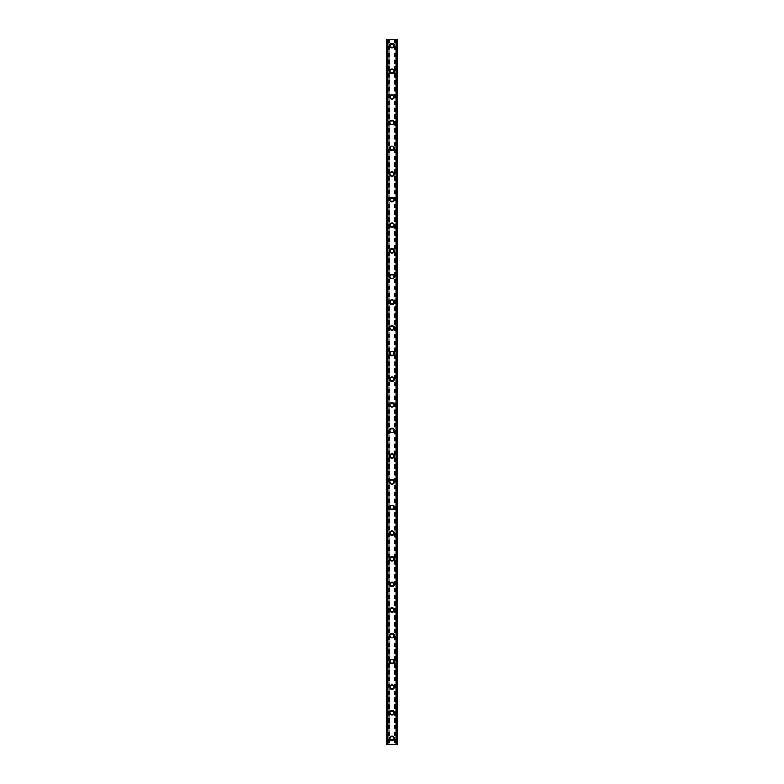 <?xml version="1.0" encoding="UTF-8"?>
<svg xmlns="http://www.w3.org/2000/svg" width="784" height="784" viewBox="0 0 784 784"><rect width="100%" height="100%" fill="white"/><g stroke="black" fill="none" stroke-linecap="round" stroke-linejoin="round"><path stroke-width="0.59" stroke-dasharray="3.92 2.94" d="M393.441 738.381A1.441 1.441 0 0 0 392 736.94A1.441 1.441 0 0 0 390.559 738.381A1.441 1.441 0 0 0 392 739.831A1.441 1.441 0 0 0 393.441 738.381A1.441 1.441 0 0 0 392 736.94A1.441 1.441 0 0 0 390.559 738.381A1.441 1.441 0 0 0 392 739.831A1.441 1.441 0 0 0 393.441 738.381M389.756 738.381A2.244 2.244 0 0 1 392 736.137A2.244 2.244 0 0 1 394.244 738.381A2.244 2.244 0 0 0 392 736.137A2.244 2.244 0 0 0 389.756 738.381A2.244 2.244 0 0 0 392 740.635A2.244 2.244 0 0 0 394.244 738.381A2.244 2.244 0 0 0 392 736.137A2.244 2.244 0 0 0 389.756 738.381A2.244 2.244 0 0 0 392 740.635A2.244 2.244 0 0 0 394.244 738.381A2.244 2.244 0 0 1 392 740.635A2.244 2.244 0 0 1 389.756 738.381M393.441 712.725A1.441 1.441 0 0 0 392 711.284A1.441 1.441 0 0 0 390.559 712.725A1.441 1.441 0 0 0 392 714.175A1.441 1.441 0 0 0 393.441 712.725A1.441 1.441 0 0 0 392 711.284A1.441 1.441 0 0 0 390.559 712.725A1.441 1.441 0 0 0 392 714.175A1.441 1.441 0 0 0 393.441 712.725M389.756 712.725A2.244 2.244 0 0 1 392 710.48A2.244 2.244 0 0 1 394.244 712.725A2.244 2.244 0 0 0 392 710.48A2.244 2.244 0 0 0 389.756 712.725A2.244 2.244 0 0 0 392 714.969A2.244 2.244 0 0 0 394.244 712.725A2.244 2.244 0 0 0 392 710.48A2.244 2.244 0 0 0 389.756 712.725A2.244 2.244 0 0 0 392 714.969A2.244 2.244 0 0 0 394.244 712.725A2.244 2.244 0 0 1 392 714.969A2.244 2.244 0 0 1 389.756 712.725M393.441 687.068A1.441 1.441 0 0 0 392 685.628A1.441 1.441 0 0 0 390.559 687.068A1.441 1.441 0 0 0 392 688.509A1.441 1.441 0 0 0 393.441 687.068A1.441 1.441 0 0 0 392 685.628A1.441 1.441 0 0 0 390.559 687.068A1.441 1.441 0 0 0 392 688.509A1.441 1.441 0 0 0 393.441 687.068M389.756 687.068A2.244 2.244 0 0 1 392 684.824A2.244 2.244 0 0 1 394.244 687.068A2.244 2.244 0 0 0 392 684.824A2.244 2.244 0 0 0 389.756 687.068A2.244 2.244 0 0 0 392 689.312A2.244 2.244 0 0 0 394.244 687.068A2.244 2.244 0 0 0 392 684.824A2.244 2.244 0 0 0 389.756 687.068A2.244 2.244 0 0 0 392 689.312A2.244 2.244 0 0 0 394.244 687.068A2.244 2.244 0 0 1 392 689.312A2.244 2.244 0 0 1 389.756 687.068M393.441 661.412A1.441 1.441 0 0 0 392 659.971A1.441 1.441 0 0 0 390.559 661.412A1.441 1.441 0 0 0 392 662.852A1.441 1.441 0 0 0 393.441 661.412A1.441 1.441 0 0 0 392 659.971A1.441 1.441 0 0 0 390.559 661.412A1.441 1.441 0 0 0 392 662.852A1.441 1.441 0 0 0 393.441 661.412M389.756 661.412A2.244 2.244 0 0 1 392 659.168A2.244 2.244 0 0 1 394.244 661.412A2.244 2.244 0 0 0 392 659.168A2.244 2.244 0 0 0 389.756 661.412A2.244 2.244 0 0 0 392 663.656A2.244 2.244 0 0 0 394.244 661.412A2.244 2.244 0 0 0 392 659.168A2.244 2.244 0 0 0 389.756 661.412A2.244 2.244 0 0 0 392 663.656A2.244 2.244 0 0 0 394.244 661.412A2.244 2.244 0 0 1 392 663.656A2.244 2.244 0 0 1 389.756 661.412M393.441 635.755A1.441 1.441 0 0 0 392 634.305A1.441 1.441 0 0 0 390.559 635.755A1.441 1.441 0 0 0 392 637.196A1.441 1.441 0 0 0 393.441 635.755A1.441 1.441 0 0 0 392 634.305A1.441 1.441 0 0 0 390.559 635.755A1.441 1.441 0 0 0 392 637.196A1.441 1.441 0 0 0 393.441 635.755M389.756 635.755A2.244 2.244 0 0 1 392 633.511A2.244 2.244 0 0 1 394.244 635.755A2.244 2.244 0 0 0 392 633.511A2.244 2.244 0 0 0 389.756 635.755A2.244 2.244 0 0 0 392 638A2.244 2.244 0 0 0 394.244 635.755A2.244 2.244 0 0 0 392 633.511A2.244 2.244 0 0 0 389.756 635.755A2.244 2.244 0 0 0 392 638A2.244 2.244 0 0 0 394.244 635.755A2.244 2.244 0 0 1 392 638A2.244 2.244 0 0 1 389.756 635.755M393.441 610.099A1.441 1.441 0 0 0 392 608.649A1.441 1.441 0 0 0 390.559 610.099A1.441 1.441 0 0 0 392 611.54A1.441 1.441 0 0 0 393.441 610.099A1.441 1.441 0 0 0 392 608.649A1.441 1.441 0 0 0 390.559 610.099A1.441 1.441 0 0 0 392 611.54A1.441 1.441 0 0 0 393.441 610.099M389.756 610.099A2.244 2.244 0 0 1 392 607.845A2.244 2.244 0 0 1 394.244 610.099A2.244 2.244 0 0 0 392 607.845A2.244 2.244 0 0 0 389.756 610.099A2.244 2.244 0 0 0 392 612.343A2.244 2.244 0 0 0 394.244 610.099A2.244 2.244 0 0 0 392 607.845A2.244 2.244 0 0 0 389.756 610.099A2.244 2.244 0 0 0 392 612.343A2.244 2.244 0 0 0 394.244 610.099A2.244 2.244 0 0 1 392 612.343A2.244 2.244 0 0 1 389.756 610.099M393.441 584.433A1.441 1.441 0 0 0 392 582.992A1.441 1.441 0 0 0 390.559 584.433A1.441 1.441 0 0 0 392 585.883A1.441 1.441 0 0 0 393.441 584.433A1.441 1.441 0 0 0 392 582.992A1.441 1.441 0 0 0 390.559 584.433A1.441 1.441 0 0 0 392 585.883A1.441 1.441 0 0 0 393.441 584.433M389.756 584.433A2.244 2.244 0 0 1 392 582.189A2.244 2.244 0 0 1 394.244 584.433A2.244 2.244 0 0 0 392 582.189A2.244 2.244 0 0 0 389.756 584.433A2.244 2.244 0 0 0 392 586.677A2.244 2.244 0 0 0 394.244 584.433A2.244 2.244 0 0 0 392 582.189A2.244 2.244 0 0 0 389.756 584.433A2.244 2.244 0 0 0 392 586.677A2.244 2.244 0 0 0 394.244 584.433A2.244 2.244 0 0 1 392 586.677A2.244 2.244 0 0 1 389.756 584.433M393.441 558.776A1.441 1.441 0 0 0 392 557.336A1.441 1.441 0 0 0 390.559 558.776A1.441 1.441 0 0 0 392 560.217A1.441 1.441 0 0 0 393.441 558.776A1.441 1.441 0 0 0 392 557.336A1.441 1.441 0 0 0 390.559 558.776A1.441 1.441 0 0 0 392 560.217A1.441 1.441 0 0 0 393.441 558.776M389.756 558.776A2.244 2.244 0 0 1 392 556.532A2.244 2.244 0 0 1 394.244 558.776A2.244 2.244 0 0 0 392 556.532A2.244 2.244 0 0 0 389.756 558.776A2.244 2.244 0 0 0 392 561.021A2.244 2.244 0 0 0 394.244 558.776A2.244 2.244 0 0 0 392 556.532A2.244 2.244 0 0 0 389.756 558.776A2.244 2.244 0 0 0 392 561.021A2.244 2.244 0 0 0 394.244 558.776A2.244 2.244 0 0 1 392 561.021A2.244 2.244 0 0 1 389.756 558.776M393.441 533.12A1.441 1.441 0 0 0 392 531.679A1.441 1.441 0 0 0 390.559 533.12A1.441 1.441 0 0 0 392 534.561A1.441 1.441 0 0 0 393.441 533.12A1.441 1.441 0 0 0 392 531.679A1.441 1.441 0 0 0 390.559 533.12A1.441 1.441 0 0 0 392 534.561A1.441 1.441 0 0 0 393.441 533.12M389.756 533.12A2.244 2.244 0 0 1 392 530.876A2.244 2.244 0 0 1 394.244 533.12A2.244 2.244 0 0 0 392 530.876A2.244 2.244 0 0 0 389.756 533.12A2.244 2.244 0 0 0 392 535.364A2.244 2.244 0 0 0 394.244 533.12A2.244 2.244 0 0 0 392 530.876A2.244 2.244 0 0 0 389.756 533.12A2.244 2.244 0 0 0 392 535.364A2.244 2.244 0 0 0 394.244 533.12A2.244 2.244 0 0 1 392 535.364A2.244 2.244 0 0 1 389.756 533.12M393.441 507.464A1.441 1.441 0 0 0 392 506.023A1.441 1.441 0 0 0 390.559 507.464A1.441 1.441 0 0 0 392 508.904A1.441 1.441 0 0 0 393.441 507.464A1.441 1.441 0 0 0 392 506.023A1.441 1.441 0 0 0 390.559 507.464A1.441 1.441 0 0 0 392 508.904A1.441 1.441 0 0 0 393.441 507.464M389.756 507.464A2.244 2.244 0 0 1 392 505.219A2.244 2.244 0 0 1 394.244 507.464A2.244 2.244 0 0 0 392 505.219A2.244 2.244 0 0 0 389.756 507.464A2.244 2.244 0 0 0 392 509.708A2.244 2.244 0 0 0 394.244 507.464A2.244 2.244 0 0 0 392 505.219A2.244 2.244 0 0 0 389.756 507.464A2.244 2.244 0 0 0 392 509.708A2.244 2.244 0 0 0 394.244 507.464A2.244 2.244 0 0 1 392 509.708A2.244 2.244 0 0 1 389.756 507.464M393.441 481.807A1.441 1.441 0 0 0 392 480.357A1.441 1.441 0 0 0 390.559 481.807A1.441 1.441 0 0 0 392 483.248A1.441 1.441 0 0 0 393.441 481.807A1.441 1.441 0 0 0 392 480.357A1.441 1.441 0 0 0 390.559 481.807A1.441 1.441 0 0 0 392 483.248A1.441 1.441 0 0 0 393.441 481.807M389.756 481.807A2.244 2.244 0 0 1 392 479.563A2.244 2.244 0 0 1 394.244 481.807A2.244 2.244 0 0 0 392 479.563A2.244 2.244 0 0 0 389.756 481.807A2.244 2.244 0 0 0 392 484.051A2.244 2.244 0 0 0 394.244 481.807A2.244 2.244 0 0 0 392 479.563A2.244 2.244 0 0 0 389.756 481.807A2.244 2.244 0 0 0 392 484.051A2.244 2.244 0 0 0 394.244 481.807A2.244 2.244 0 0 1 392 484.051A2.244 2.244 0 0 1 389.756 481.807M393.441 456.141A1.441 1.441 0 0 0 392 454.7A1.441 1.441 0 0 0 390.559 456.141A1.441 1.441 0 0 0 392 457.591A1.441 1.441 0 0 0 393.441 456.141A1.441 1.441 0 0 0 392 454.7A1.441 1.441 0 0 0 390.559 456.141A1.441 1.441 0 0 0 392 457.591A1.441 1.441 0 0 0 393.441 456.141M389.756 456.141A2.244 2.244 0 0 1 392 453.897A2.244 2.244 0 0 1 394.244 456.141A2.244 2.244 0 0 0 392 453.897A2.244 2.244 0 0 0 389.756 456.141A2.244 2.244 0 0 0 392 458.395A2.244 2.244 0 0 0 394.244 456.141A2.244 2.244 0 0 0 392 453.897A2.244 2.244 0 0 0 389.756 456.141A2.244 2.244 0 0 0 392 458.395A2.244 2.244 0 0 0 394.244 456.141A2.244 2.244 0 0 1 392 458.395A2.244 2.244 0 0 1 389.756 456.141M393.441 430.485A1.441 1.441 0 0 0 392 429.044A1.441 1.441 0 0 0 390.559 430.485A1.441 1.441 0 0 0 392 431.935A1.441 1.441 0 0 0 393.441 430.485A1.441 1.441 0 0 0 392 429.044A1.441 1.441 0 0 0 390.559 430.485A1.441 1.441 0 0 0 392 431.935A1.441 1.441 0 0 0 393.441 430.485M389.756 430.485A2.244 2.244 0 0 1 392 428.24A2.244 2.244 0 0 1 394.244 430.485A2.244 2.244 0 0 0 392 428.24A2.244 2.244 0 0 0 389.756 430.485A2.244 2.244 0 0 0 392 432.729A2.244 2.244 0 0 0 394.244 430.485A2.244 2.244 0 0 0 392 428.24A2.244 2.244 0 0 0 389.756 430.485A2.244 2.244 0 0 0 392 432.729A2.244 2.244 0 0 0 394.244 430.485A2.244 2.244 0 0 1 392 432.729A2.244 2.244 0 0 1 389.756 430.485M393.441 404.828A1.441 1.441 0 0 0 392 403.388A1.441 1.441 0 0 0 390.559 404.828A1.441 1.441 0 0 0 392 406.269A1.441 1.441 0 0 0 393.441 404.828A1.441 1.441 0 0 0 392 403.388A1.441 1.441 0 0 0 390.559 404.828A1.441 1.441 0 0 0 392 406.269A1.441 1.441 0 0 0 393.441 404.828M389.756 404.828A2.244 2.244 0 0 1 392 402.584A2.244 2.244 0 0 1 394.244 404.828A2.244 2.244 0 0 0 392 402.584A2.244 2.244 0 0 0 389.756 404.828A2.244 2.244 0 0 0 392 407.072A2.244 2.244 0 0 0 394.244 404.828A2.244 2.244 0 0 0 392 402.584A2.244 2.244 0 0 0 389.756 404.828A2.244 2.244 0 0 0 392 407.072A2.244 2.244 0 0 0 394.244 404.828A2.244 2.244 0 0 1 392 407.072A2.244 2.244 0 0 1 389.756 404.828M393.441 379.172A1.441 1.441 0 0 0 392 377.731A1.441 1.441 0 0 0 390.559 379.172A1.441 1.441 0 0 0 392 380.612A1.441 1.441 0 0 0 393.441 379.172A1.441 1.441 0 0 0 392 377.731A1.441 1.441 0 0 0 390.559 379.172A1.441 1.441 0 0 0 392 380.612A1.441 1.441 0 0 0 393.441 379.172M389.756 379.172A2.244 2.244 0 0 1 392 376.928A2.244 2.244 0 0 1 394.244 379.172A2.244 2.244 0 0 0 392 376.928A2.244 2.244 0 0 0 389.756 379.172A2.244 2.244 0 0 0 392 381.416A2.244 2.244 0 0 0 394.244 379.172A2.244 2.244 0 0 0 392 376.928A2.244 2.244 0 0 0 389.756 379.172A2.244 2.244 0 0 0 392 381.416A2.244 2.244 0 0 0 394.244 379.172A2.244 2.244 0 0 1 392 381.416A2.244 2.244 0 0 1 389.756 379.172M393.441 353.515A1.441 1.441 0 0 0 392 352.065A1.441 1.441 0 0 0 390.559 353.515A1.441 1.441 0 0 0 392 354.956A1.441 1.441 0 0 0 393.441 353.515A1.441 1.441 0 0 0 392 352.065A1.441 1.441 0 0 0 390.559 353.515A1.441 1.441 0 0 0 392 354.956A1.441 1.441 0 0 0 393.441 353.515M389.756 353.515A2.244 2.244 0 0 1 392 351.271A2.244 2.244 0 0 1 394.244 353.515A2.244 2.244 0 0 0 392 351.271A2.244 2.244 0 0 0 389.756 353.515A2.244 2.244 0 0 0 392 355.76A2.244 2.244 0 0 0 394.244 353.515A2.244 2.244 0 0 0 392 351.271A2.244 2.244 0 0 0 389.756 353.515A2.244 2.244 0 0 0 392 355.76A2.244 2.244 0 0 0 394.244 353.515A2.244 2.244 0 0 1 392 355.76A2.244 2.244 0 0 1 389.756 353.515M393.441 327.859A1.441 1.441 0 0 0 392 326.409A1.441 1.441 0 0 0 390.559 327.859A1.441 1.441 0 0 0 392 329.3A1.441 1.441 0 0 0 393.441 327.859A1.441 1.441 0 0 0 392 326.409A1.441 1.441 0 0 0 390.559 327.859A1.441 1.441 0 0 0 392 329.3A1.441 1.441 0 0 0 393.441 327.859M389.756 327.859A2.244 2.244 0 0 1 392 325.605A2.244 2.244 0 0 1 394.244 327.859A2.244 2.244 0 0 0 392 325.605A2.244 2.244 0 0 0 389.756 327.859A2.244 2.244 0 0 0 392 330.103A2.244 2.244 0 0 0 394.244 327.859A2.244 2.244 0 0 0 392 325.605A2.244 2.244 0 0 0 389.756 327.859A2.244 2.244 0 0 0 392 330.103A2.244 2.244 0 0 0 394.244 327.859A2.244 2.244 0 0 1 392 330.103A2.244 2.244 0 0 1 389.756 327.859M393.441 302.193A1.441 1.441 0 0 0 392 300.752A1.441 1.441 0 0 0 390.559 302.193A1.441 1.441 0 0 0 392 303.643A1.441 1.441 0 0 0 393.441 302.193A1.441 1.441 0 0 0 392 300.752A1.441 1.441 0 0 0 390.559 302.193A1.441 1.441 0 0 0 392 303.643A1.441 1.441 0 0 0 393.441 302.193M389.756 302.193A2.244 2.244 0 0 1 392 299.949A2.244 2.244 0 0 1 394.244 302.193A2.244 2.244 0 0 0 392 299.949A2.244 2.244 0 0 0 389.756 302.193A2.244 2.244 0 0 0 392 304.437A2.244 2.244 0 0 0 394.244 302.193A2.244 2.244 0 0 0 392 299.949A2.244 2.244 0 0 0 389.756 302.193A2.244 2.244 0 0 0 392 304.437A2.244 2.244 0 0 0 394.244 302.193A2.244 2.244 0 0 1 392 304.437A2.244 2.244 0 0 1 389.756 302.193M393.441 276.536A1.441 1.441 0 0 0 392 275.096A1.441 1.441 0 0 0 390.559 276.536A1.441 1.441 0 0 0 392 277.977A1.441 1.441 0 0 0 393.441 276.536A1.441 1.441 0 0 0 392 275.096A1.441 1.441 0 0 0 390.559 276.536A1.441 1.441 0 0 0 392 277.977A1.441 1.441 0 0 0 393.441 276.536M389.756 276.536A2.244 2.244 0 0 1 392 274.292A2.244 2.244 0 0 1 394.244 276.536A2.244 2.244 0 0 0 392 274.292A2.244 2.244 0 0 0 389.756 276.536A2.244 2.244 0 0 0 392 278.781A2.244 2.244 0 0 0 394.244 276.536A2.244 2.244 0 0 0 392 274.292A2.244 2.244 0 0 0 389.756 276.536A2.244 2.244 0 0 0 392 278.781A2.244 2.244 0 0 0 394.244 276.536A2.244 2.244 0 0 1 392 278.781A2.244 2.244 0 0 1 389.756 276.536M393.441 250.88A1.441 1.441 0 0 0 392 249.439A1.441 1.441 0 0 0 390.559 250.88A1.441 1.441 0 0 0 392 252.321A1.441 1.441 0 0 0 393.441 250.88A1.441 1.441 0 0 0 392 249.439A1.441 1.441 0 0 0 390.559 250.88A1.441 1.441 0 0 0 392 252.321A1.441 1.441 0 0 0 393.441 250.88M389.756 250.88A2.244 2.244 0 0 1 392 248.636A2.244 2.244 0 0 1 394.244 250.88A2.244 2.244 0 0 0 392 248.636A2.244 2.244 0 0 0 389.756 250.88A2.244 2.244 0 0 0 392 253.124A2.244 2.244 0 0 0 394.244 250.88A2.244 2.244 0 0 0 392 248.636A2.244 2.244 0 0 0 389.756 250.88A2.244 2.244 0 0 0 392 253.124A2.244 2.244 0 0 0 394.244 250.88A2.244 2.244 0 0 1 392 253.124A2.244 2.244 0 0 1 389.756 250.88M393.441 225.224A1.441 1.441 0 0 0 392 223.783A1.441 1.441 0 0 0 390.559 225.224A1.441 1.441 0 0 0 392 226.664A1.441 1.441 0 0 0 393.441 225.224A1.441 1.441 0 0 0 392 223.783A1.441 1.441 0 0 0 390.559 225.224A1.441 1.441 0 0 0 392 226.664A1.441 1.441 0 0 0 393.441 225.224M389.756 225.224A2.244 2.244 0 0 1 392 222.979A2.244 2.244 0 0 1 394.244 225.224A2.244 2.244 0 0 0 392 222.979A2.244 2.244 0 0 0 389.756 225.224A2.244 2.244 0 0 0 392 227.468A2.244 2.244 0 0 0 394.244 225.224A2.244 2.244 0 0 0 392 222.979A2.244 2.244 0 0 0 389.756 225.224A2.244 2.244 0 0 0 392 227.468A2.244 2.244 0 0 0 394.244 225.224A2.244 2.244 0 0 1 392 227.468A2.244 2.244 0 0 1 389.756 225.224M393.441 199.567A1.441 1.441 0 0 0 392 198.117A1.441 1.441 0 0 0 390.559 199.567A1.441 1.441 0 0 0 392 201.008A1.441 1.441 0 0 0 393.441 199.567A1.441 1.441 0 0 0 392 198.117A1.441 1.441 0 0 0 390.559 199.567A1.441 1.441 0 0 0 392 201.008A1.441 1.441 0 0 0 393.441 199.567M389.756 199.567A2.244 2.244 0 0 1 392 197.323A2.244 2.244 0 0 1 394.244 199.567A2.244 2.244 0 0 0 392 197.323A2.244 2.244 0 0 0 389.756 199.567A2.244 2.244 0 0 0 392 201.811A2.244 2.244 0 0 0 394.244 199.567A2.244 2.244 0 0 0 392 197.323A2.244 2.244 0 0 0 389.756 199.567A2.244 2.244 0 0 0 392 201.811A2.244 2.244 0 0 0 394.244 199.567A2.244 2.244 0 0 1 392 201.811A2.244 2.244 0 0 1 389.756 199.567M393.441 173.901A1.441 1.441 0 0 0 392 172.46A1.441 1.441 0 0 0 390.559 173.901A1.441 1.441 0 0 0 392 175.351A1.441 1.441 0 0 0 393.441 173.901A1.441 1.441 0 0 0 392 172.46A1.441 1.441 0 0 0 390.559 173.901A1.441 1.441 0 0 0 392 175.351A1.441 1.441 0 0 0 393.441 173.901M389.756 173.901A2.244 2.244 0 0 1 392 171.657A2.244 2.244 0 0 1 394.244 173.901A2.244 2.244 0 0 0 392 171.657A2.244 2.244 0 0 0 389.756 173.901A2.244 2.244 0 0 0 392 176.155A2.244 2.244 0 0 0 394.244 173.901A2.244 2.244 0 0 0 392 171.657A2.244 2.244 0 0 0 389.756 173.901A2.244 2.244 0 0 0 392 176.155A2.244 2.244 0 0 0 394.244 173.901A2.244 2.244 0 0 1 392 176.155A2.244 2.244 0 0 1 389.756 173.901M393.441 148.245A1.441 1.441 0 0 0 392 146.804A1.441 1.441 0 0 0 390.559 148.245A1.441 1.441 0 0 0 392 149.695A1.441 1.441 0 0 0 393.441 148.245A1.441 1.441 0 0 0 392 146.804A1.441 1.441 0 0 0 390.559 148.245A1.441 1.441 0 0 0 392 149.695A1.441 1.441 0 0 0 393.441 148.245M389.756 148.245A2.244 2.244 0 0 1 392 146A2.244 2.244 0 0 1 394.244 148.245A2.244 2.244 0 0 0 392 146A2.244 2.244 0 0 0 389.756 148.245A2.244 2.244 0 0 0 392 150.489A2.244 2.244 0 0 0 394.244 148.245A2.244 2.244 0 0 0 392 146A2.244 2.244 0 0 0 389.756 148.245A2.244 2.244 0 0 0 392 150.489A2.244 2.244 0 0 0 394.244 148.245A2.244 2.244 0 0 1 392 150.489A2.244 2.244 0 0 1 389.756 148.245M393.441 122.588A1.441 1.441 0 0 0 392 121.148A1.441 1.441 0 0 0 390.559 122.588A1.441 1.441 0 0 0 392 124.029A1.441 1.441 0 0 0 393.441 122.588A1.441 1.441 0 0 0 392 121.148A1.441 1.441 0 0 0 390.559 122.588A1.441 1.441 0 0 0 392 124.029A1.441 1.441 0 0 0 393.441 122.588M389.756 122.588A2.244 2.244 0 0 1 392 120.344A2.244 2.244 0 0 1 394.244 122.588A2.244 2.244 0 0 0 392 120.344A2.244 2.244 0 0 0 389.756 122.588A2.244 2.244 0 0 0 392 124.832A2.244 2.244 0 0 0 394.244 122.588A2.244 2.244 0 0 0 392 120.344A2.244 2.244 0 0 0 389.756 122.588A2.244 2.244 0 0 0 392 124.832A2.244 2.244 0 0 0 394.244 122.588A2.244 2.244 0 0 1 392 124.832A2.244 2.244 0 0 1 389.756 122.588M393.441 96.932A1.441 1.441 0 0 0 392 95.491A1.441 1.441 0 0 0 390.559 96.932A1.441 1.441 0 0 0 392 98.372A1.441 1.441 0 0 0 393.441 96.932A1.441 1.441 0 0 0 392 95.491A1.441 1.441 0 0 0 390.559 96.932A1.441 1.441 0 0 0 392 98.372A1.441 1.441 0 0 0 393.441 96.932M389.756 96.932A2.244 2.244 0 0 1 392 94.688A2.244 2.244 0 0 1 394.244 96.932A2.244 2.244 0 0 0 392 94.688A2.244 2.244 0 0 0 389.756 96.932A2.244 2.244 0 0 0 392 99.176A2.244 2.244 0 0 0 394.244 96.932A2.244 2.244 0 0 0 392 94.688A2.244 2.244 0 0 0 389.756 96.932A2.244 2.244 0 0 0 392 99.176A2.244 2.244 0 0 0 394.244 96.932A2.244 2.244 0 0 1 392 99.176A2.244 2.244 0 0 1 389.756 96.932M393.441 71.275A1.441 1.441 0 0 0 392 69.825A1.441 1.441 0 0 0 390.559 71.275A1.441 1.441 0 0 0 392 72.716A1.441 1.441 0 0 0 393.441 71.275A1.441 1.441 0 0 0 392 69.825A1.441 1.441 0 0 0 390.559 71.275A1.441 1.441 0 0 0 392 72.716A1.441 1.441 0 0 0 393.441 71.275M389.756 71.275A2.244 2.244 0 0 1 392 69.031A2.244 2.244 0 0 1 394.244 71.275A2.244 2.244 0 0 0 392 69.031A2.244 2.244 0 0 0 389.756 71.275A2.244 2.244 0 0 0 392 73.52A2.244 2.244 0 0 0 394.244 71.275A2.244 2.244 0 0 0 392 69.031A2.244 2.244 0 0 0 389.756 71.275A2.244 2.244 0 0 0 392 73.52A2.244 2.244 0 0 0 394.244 71.275A2.244 2.244 0 0 1 392 73.52A2.244 2.244 0 0 1 389.756 71.275M393.441 45.619A1.441 1.441 0 0 0 392 44.169A1.441 1.441 0 0 0 390.559 45.619A1.441 1.441 0 0 0 392 47.06A1.441 1.441 0 0 0 393.441 45.619A1.441 1.441 0 0 0 392 44.169A1.441 1.441 0 0 0 390.559 45.619A1.441 1.441 0 0 0 392 47.06A1.441 1.441 0 0 0 393.441 45.619M389.756 45.619A2.244 2.244 0 0 1 392 43.365A2.244 2.244 0 0 1 394.244 45.619A2.244 2.244 0 0 0 392 43.365A2.244 2.244 0 0 0 389.756 45.619A2.244 2.244 0 0 0 392 47.863A2.244 2.244 0 0 0 394.244 45.619A2.244 2.244 0 0 0 392 43.365A2.244 2.244 0 0 0 389.756 45.619A2.244 2.244 0 0 0 392 47.863A2.244 2.244 0 0 0 394.244 45.619A2.244 2.244 0 0 1 392 47.863A2.244 2.244 0 0 1 389.756 45.619M393.176 39.2L392.294 39.2L393.176 39.2M392.294 39.2L393.294 39.2L392.294 39.2M391.598 39.2L390.51 39.2L391.598 39.2M390.51 39.2L391.706 39.2L390.51 39.2M389.922 39.2L397.449 39.2L396.145 39.2L396.145 744.8L386.551 744.8L387.992 744.8L386.551 744.8L386.551 39.2L389.922 39.2L389.922 744.8M386.649 39.2L387.992 39.2L386.551 39.2L386.649 744.8M387.433 39.2L387.433 744.8M396.567 39.2L396.567 744.8M396.145 39.2L397.449 39.2L397.449 744.8L396.145 744.8M390.824 744.8L391.706 744.8L390.824 744.8M391.706 744.8L390.706 744.8L391.706 744.8M396.008 744.8L396.008 39.2M396.528 744.8L396.488 39.2L396.528 744.8M387.512 744.8L387.512 39.2L387.472 744.8M389.775 39.2L389.775 744.8M388.658 39.2L388.658 744.8M388.511 39.2L388.511 744.8M387.178 39.2L387.178 744.8M386.551 39.2L386.551 744.8L386.551 39.2M387.992 39.2L387.992 744.8M387.864 39.2L387.864 744.8M396.136 39.2L396.136 744.8M397.449 39.2L397.449 744.8M396.822 39.2L396.822 744.8M395.489 39.2L395.489 744.8M395.342 39.2L395.342 744.8M394.225 39.2L394.225 744.8M394.078 39.2L394.078 744.8M386.688 39.2L386.688 744.8M387.855 39.2L387.855 744.8M397.351 39.2L397.351 744.8M397.312 39.2L397.312 744.8"/><path stroke-width="1.18" d="M389.756 738.381A2.244 2.244 0 0 1 392 736.137A2.244 2.244 0 0 1 394.244 738.381A2.244 2.244 0 0 1 392 740.635A2.244 2.244 0 0 1 389.756 738.381M389.756 712.725A2.244 2.244 0 0 1 392 710.48A2.244 2.244 0 0 1 394.244 712.725A2.244 2.244 0 0 1 392 714.969A2.244 2.244 0 0 1 389.756 712.725M389.756 687.068A2.244 2.244 0 0 1 392 684.824A2.244 2.244 0 0 1 394.244 687.068A2.244 2.244 0 0 1 392 689.312A2.244 2.244 0 0 1 389.756 687.068M389.756 661.412A2.244 2.244 0 0 1 392 659.168A2.244 2.244 0 0 1 394.244 661.412A2.244 2.244 0 0 1 392 663.656A2.244 2.244 0 0 1 389.756 661.412M389.756 635.755A2.244 2.244 0 0 1 392 633.511A2.244 2.244 0 0 1 394.244 635.755A2.244 2.244 0 0 1 392 638A2.244 2.244 0 0 1 389.756 635.755M389.756 610.099A2.244 2.244 0 0 1 392 607.845A2.244 2.244 0 0 1 394.244 610.099A2.244 2.244 0 0 1 392 612.343A2.244 2.244 0 0 1 389.756 610.099M389.756 584.433A2.244 2.244 0 0 1 392 582.189A2.244 2.244 0 0 1 394.244 584.433A2.244 2.244 0 0 1 392 586.677A2.244 2.244 0 0 1 389.756 584.433M389.756 558.776A2.244 2.244 0 0 1 392 556.532A2.244 2.244 0 0 1 394.244 558.776A2.244 2.244 0 0 1 392 561.021A2.244 2.244 0 0 1 389.756 558.776M389.756 533.12A2.244 2.244 0 0 1 392 530.876A2.244 2.244 0 0 1 394.244 533.12A2.244 2.244 0 0 1 392 535.364A2.244 2.244 0 0 1 389.756 533.12M389.756 507.464A2.244 2.244 0 0 1 392 505.219A2.244 2.244 0 0 1 394.244 507.464A2.244 2.244 0 0 1 392 509.708A2.244 2.244 0 0 1 389.756 507.464M389.756 481.807A2.244 2.244 0 0 1 392 479.563A2.244 2.244 0 0 1 394.244 481.807A2.244 2.244 0 0 1 392 484.051A2.244 2.244 0 0 1 389.756 481.807M389.756 456.141A2.244 2.244 0 0 1 392 453.897A2.244 2.244 0 0 1 394.244 456.141A2.244 2.244 0 0 1 392 458.395A2.244 2.244 0 0 1 389.756 456.141M389.756 430.485A2.244 2.244 0 0 1 392 428.24A2.244 2.244 0 0 1 394.244 430.485A2.244 2.244 0 0 1 392 432.729A2.244 2.244 0 0 1 389.756 430.485M389.756 404.828A2.244 2.244 0 0 1 392 402.584A2.244 2.244 0 0 1 394.244 404.828A2.244 2.244 0 0 1 392 407.072A2.244 2.244 0 0 1 389.756 404.828M389.756 379.172A2.244 2.244 0 0 1 392 376.928A2.244 2.244 0 0 1 394.244 379.172A2.244 2.244 0 0 1 392 381.416A2.244 2.244 0 0 1 389.756 379.172M389.756 353.515A2.244 2.244 0 0 1 392 351.271A2.244 2.244 0 0 1 394.244 353.515A2.244 2.244 0 0 1 392 355.76A2.244 2.244 0 0 1 389.756 353.515M389.756 327.859A2.244 2.244 0 0 1 392 325.605A2.244 2.244 0 0 1 394.244 327.859A2.244 2.244 0 0 1 392 330.103A2.244 2.244 0 0 1 389.756 327.859M389.756 302.193A2.244 2.244 0 0 1 392 299.949A2.244 2.244 0 0 1 394.244 302.193A2.244 2.244 0 0 1 392 304.437A2.244 2.244 0 0 1 389.756 302.193M389.756 276.536A2.244 2.244 0 0 1 392 274.292A2.244 2.244 0 0 1 394.244 276.536A2.244 2.244 0 0 1 392 278.781A2.244 2.244 0 0 1 389.756 276.536M389.756 250.88A2.244 2.244 0 0 1 392 248.636A2.244 2.244 0 0 1 394.244 250.88A2.244 2.244 0 0 1 392 253.124A2.244 2.244 0 0 1 389.756 250.88M389.756 225.224A2.244 2.244 0 0 1 392 222.979A2.244 2.244 0 0 1 394.244 225.224A2.244 2.244 0 0 1 392 227.468A2.244 2.244 0 0 1 389.756 225.224M389.756 199.567A2.244 2.244 0 0 1 392 197.323A2.244 2.244 0 0 1 394.244 199.567A2.244 2.244 0 0 1 392 201.811A2.244 2.244 0 0 1 389.756 199.567M389.756 173.901A2.244 2.244 0 0 1 392 171.657A2.244 2.244 0 0 1 394.244 173.901A2.244 2.244 0 0 1 392 176.155A2.244 2.244 0 0 1 389.756 173.901M389.756 148.245A2.244 2.244 0 0 1 392 146A2.244 2.244 0 0 1 394.244 148.245A2.244 2.244 0 0 1 392 150.489A2.244 2.244 0 0 1 389.756 148.245M389.756 122.588A2.244 2.244 0 0 1 392 120.344A2.244 2.244 0 0 1 394.244 122.588A2.244 2.244 0 0 1 392 124.832A2.244 2.244 0 0 1 389.756 122.588M389.756 96.932A2.244 2.244 0 0 1 392 94.688A2.244 2.244 0 0 1 394.244 96.932A2.244 2.244 0 0 1 392 99.176A2.244 2.244 0 0 1 389.756 96.932M389.756 71.275A2.244 2.244 0 0 1 392 69.031A2.244 2.244 0 0 1 394.244 71.275A2.244 2.244 0 0 1 392 73.52A2.244 2.244 0 0 1 389.756 71.275M389.756 45.619A2.244 2.244 0 0 1 392 43.365A2.244 2.244 0 0 1 394.244 45.619A2.244 2.244 0 0 1 392 47.863A2.244 2.244 0 0 1 389.756 45.619M397.361 39.2L386.551 39.2L386.551 744.8L397.449 744.8L397.449 39.2L397.361 744.8M397.449 39.2L397.449 744.8L397.449 39.2M396.537 744.8L396.567 39.2M387.433 744.8L387.433 39.2M386.551 744.8L386.551 39.2M387.815 39.2L387.815 744.8M396.185 39.2L396.185 744.8M386.639 39.2L386.639 744.8"/></g></svg>
